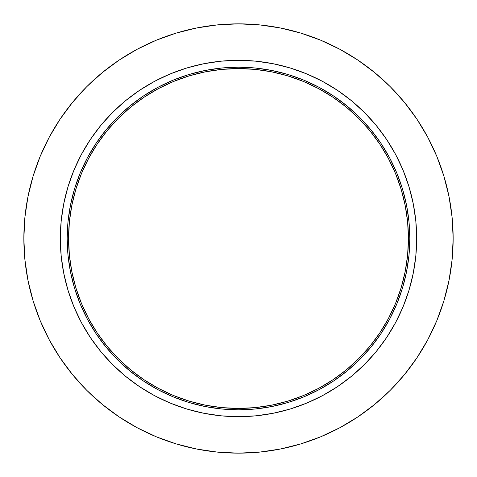 <?xml version="1.0" encoding="UTF-8"?>
<svg xmlns="http://www.w3.org/2000/svg" width="477" height="477" viewBox="0 0 477 477"><rect width="100%" height="100%" fill="white"/><g stroke="black" fill="none" stroke-linecap="round" stroke-linejoin="round"><path stroke-width="0.72" d="M23.85 238.5A214.65 214.65 0 0 1 238.5 23.85A214.65 214.65 0 0 1 453.15 238.5L452.118 217.458L449.024 196.625L443.908 176.192L436.813 156.355L427.803 137.316L416.976 119.244L404.424 102.328L390.281 86.719L374.672 72.576L357.756 60.024L339.684 49.197L320.645 40.187L300.808 33.092L280.375 27.976L259.542 24.882L238.5 23.85L217.458 24.882L196.625 27.976L176.192 33.092L156.355 40.187L137.316 49.197L119.244 60.024L102.328 72.576L86.719 86.719L72.576 102.328L60.024 119.244L49.197 137.316L40.187 156.355L33.092 176.192L27.976 196.625L24.882 217.458L23.85 238.5L24.882 259.542L27.976 280.375L33.092 300.808L40.187 320.645L49.197 339.684L60.024 357.756L72.576 374.672L86.719 390.281L102.328 404.424L119.244 416.976L137.316 427.803L156.355 436.813L176.192 443.908L196.625 449.024L217.458 452.118L238.5 453.15L259.542 452.118L280.375 449.024L300.808 443.908L320.645 436.813L339.684 427.803L357.756 416.976L374.672 404.424L390.281 390.281L404.424 374.672L416.976 357.756L427.803 339.684L436.813 320.645L443.908 300.808L449.024 280.375L452.118 259.542L453.15 238.5A214.65 214.65 0 0 1 238.5 453.15A214.65 214.65 0 0 1 23.85 238.5M60.323 238.5A178.177 178.177 0 0 1 238.5 60.323A178.177 178.177 0 0 1 416.677 238.5L415.819 221.036L413.255 203.739L409.004 186.775L403.113 170.313L395.636 154.506L386.65 139.511L376.234 125.469L364.488 112.512L351.531 100.766L337.489 90.35L322.494 81.364L306.687 73.887L290.225 67.996L273.261 63.745L255.964 61.181L238.5 60.323L221.036 61.181L203.739 63.745L186.775 67.996L170.313 73.887L154.506 81.364L139.511 90.35L125.469 100.766L112.512 112.512L100.766 125.469L90.35 139.511L81.364 154.506L73.887 170.313L67.996 186.775L63.745 203.739L61.181 221.036L60.323 238.5L61.181 255.964L63.745 273.261L67.996 290.225L73.887 306.687L81.364 322.494L90.35 337.489L100.766 351.531L112.512 364.488L125.469 376.234L139.511 386.65L154.506 395.636L170.313 403.113L186.775 409.004L203.739 413.255L221.036 415.819L238.5 416.677L255.964 415.819L273.261 413.255L290.225 409.004L306.687 403.113L322.494 395.636L337.489 386.65L351.531 376.234L364.488 364.488L376.234 351.531L386.65 337.489L395.636 322.494L403.113 306.687L409.004 290.225L413.255 273.261L415.819 255.964L416.677 238.5A178.177 178.177 0 0 1 238.5 416.677A178.177 178.177 0 0 1 60.323 238.5M67.191 238.5A171.309 171.309 0 0 1 238.5 67.191A171.309 171.309 0 0 1 409.809 238.5L408.986 221.71L406.517 205.08L402.433 188.773L396.769 172.942L389.578 157.744L380.938 143.327L370.921 129.822L359.634 117.366L347.178 106.079L333.673 96.062L319.256 87.422L304.058 80.231L288.227 74.567L271.92 70.483L255.29 68.014L238.5 67.191L221.71 68.014L205.08 70.483L188.773 74.567L172.942 80.231L157.744 87.422L143.327 96.062L129.822 106.079L117.366 117.366L106.079 129.822L96.062 143.327L87.422 157.744L80.231 172.942L74.567 188.773L70.483 205.08L68.014 221.71L67.191 238.5L68.014 255.29L70.483 271.92L74.567 288.227L80.231 304.058L87.422 319.256L96.062 333.673L106.079 347.178L117.366 359.634L129.822 370.921L143.327 380.938L157.744 389.578L172.942 396.769L188.773 402.433L205.08 406.517L221.71 408.986L238.5 409.809L255.29 408.986L271.92 406.517L288.227 402.433L304.058 396.769L319.256 389.578L333.673 380.938L347.178 370.921L359.634 359.634L370.921 347.178L380.938 333.673L389.578 319.256L396.769 304.058L402.433 288.227L406.517 271.92L408.986 255.29L409.809 238.5A171.309 171.309 0 0 1 238.5 409.809A171.309 171.309 0 0 1 67.191 238.5M407.614 221.841L408.431 238.5A169.931 169.931 0 0 1 238.5 408.431A169.931 169.931 0 0 1 68.569 238.5L69.386 221.841L71.83 205.348L75.885 189.172L81.501 173.467L88.633 158.394L97.207 144.09L107.14 130.692L118.338 118.338L130.692 107.14L144.09 97.207L158.394 88.633L173.467 81.501L189.172 75.885L205.348 71.83L221.841 69.386L238.5 68.569L255.159 69.386L271.651 71.83L287.828 75.885L303.533 81.501L318.606 88.633L332.91 97.207L346.308 107.14L358.662 118.338L369.86 130.692L379.793 144.09L388.367 158.394L395.499 173.467L401.115 189.172L405.17 205.348L407.614 221.841L408.431 238.5L407.614 255.159L405.17 271.651L401.115 287.828L395.499 303.533L388.367 318.606L379.793 332.91L369.86 346.308L358.662 358.662L346.308 369.86L332.91 379.793L318.606 388.367L303.533 395.499L287.828 401.115L271.651 405.17L255.159 407.614L238.5 408.431L221.841 407.614L205.348 405.17L189.172 401.115L173.467 395.499L158.394 388.367L144.09 379.793L130.692 369.86L118.338 358.662L107.14 346.308L97.207 332.91L88.633 318.606L81.501 303.533L75.885 287.828L71.83 271.651L69.386 255.159L68.569 238.5A169.931 169.931 0 0 1 238.5 68.569A169.931 169.931 0 0 1 408.431 238.5L407.614 255.159M69.386 255.159L68.569 238.5L69.386 221.841M97.207 144.09L107.14 130.692M221.841 69.386L238.5 68.569L255.159 69.386M255.159 407.614L238.5 408.431L221.841 407.614M144.09 379.793L130.692 369.86M143.327 96.062L157.744 87.422M380.938 143.327L389.578 157.744M333.673 380.938L319.256 389.578M96.062 333.673L87.422 319.256M82.76 151.948L88.436 142.438M142.438 88.436L154.506 81.364M325.052 82.76L334.562 88.436M388.564 142.438L395.636 154.506M394.24 325.052L388.564 334.562M334.562 388.564L322.494 395.636M151.948 394.24L142.438 388.564M88.436 334.562L81.364 322.494M33.092 176.192L40.187 156.355L33.092 176.192M72.576 102.328L86.719 86.719M300.808 33.092L320.645 40.187L300.808 33.092M443.908 300.808L436.813 320.645L443.908 300.808M176.192 443.908L156.355 436.813L176.192 443.908M97.207 332.91L107.14 346.308M388.367 158.394L379.793 144.09M287.828 75.885L271.651 71.83M75.885 189.172L71.83 205.348M318.606 388.367L332.91 379.793M443.908 176.192L436.813 156.355M176.192 33.092L156.355 40.187M33.092 300.808L40.187 320.645M300.808 443.908L320.645 436.813"/></g></svg>
